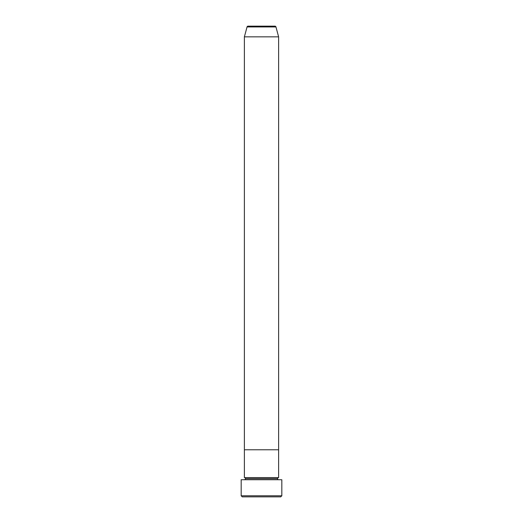 <?xml version="1.0" encoding="UTF-8"?>
<svg xmlns="http://www.w3.org/2000/svg" width="523" height="523" viewBox="0 0 523 523"><rect width="100%" height="100%" fill="white"/><g stroke="black" fill="none" stroke-linecap="round" stroke-linejoin="round"><path stroke-width="0.78" d="M241.175 495.778L242.247 496.85L280.753 496.85L281.825 495.778L241.175 495.778L281.825 495.778L281.825 479.735L241.175 479.735L241.175 495.778L241.175 479.735L281.825 479.735L281.825 495.778L280.753 496.85L242.247 496.85L241.175 495.778M245.45 478.663A1.072 1.072 0 0 1 244.385 479.735A1.072 1.072 0 0 0 245.45 478.663A1.072 1.072 0 0 0 244.385 477.597A1.072 1.072 0 0 1 245.45 478.663L277.55 478.663A1.072 1.072 0 0 1 278.615 477.597L278.615 449.78L244.385 449.78L244.385 477.597L278.615 477.597A1.072 1.072 0 0 0 277.55 478.663L245.45 478.663M278.615 479.735A1.072 1.072 0 0 1 277.55 478.663A1.072 1.072 0 0 0 278.615 479.735M244.385 449.78L278.615 449.78L278.615 477.597L244.385 477.597L244.385 449.78L278.615 449.78L278.615 36.845L275.961 26.941A1.072 1.072 0 0 0 274.928 26.15L248.072 26.15A1.072 1.072 0 0 0 247.039 26.941L275.961 26.941L247.039 26.941L244.385 36.845L278.615 36.845L244.385 36.845L244.385 449.78L278.615 449.78L278.615 36.845L275.961 26.941A1.072 1.072 0 0 0 274.928 26.15L248.072 26.15A1.072 1.072 0 0 0 247.039 26.941L244.385 36.845L244.385 449.78"/></g></svg>
